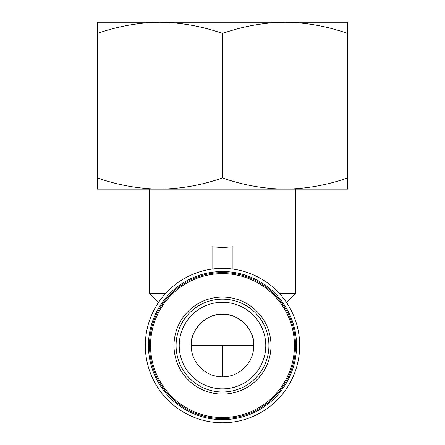 <?xml version="1.0" encoding="UTF-8"?>
<svg xmlns="http://www.w3.org/2000/svg" width="445" height="445" viewBox="0 0 445 445"><rect width="100%" height="100%" fill="white"/><g stroke="black" fill="none" stroke-linecap="round" stroke-linejoin="round"><path stroke-width="0.67" d="M222.5 345.57L191.211 345.57C189.809 330.09 207.02 312.88 222.5 314.281C237.98 312.88 255.191 330.09 253.789 345.57L222.5 345.57L222.5 376.859A31.289 31.289 180 0 1 191.211 345.57A31.289 31.289 180 0 1 222.5 314.281A31.289 31.289 180 0 1 253.789 345.57A31.289 31.289 180 0 1 222.5 376.859M222.5 22.25L113.225 22.25M222.5 177.944C202.102 185.103 181.243 188.825 159.922 189.125L97.344 189.125L97.344 177.944C117.741 185.103 138.601 188.825 159.922 189.125L285.078 189.125C306.399 188.825 327.259 185.103 347.656 177.944L347.656 189.125L285.078 189.125C263.757 188.825 242.898 185.103 222.5 177.944L222.5 33.431C242.898 26.272 263.757 22.55 285.078 22.25L347.656 22.25L347.656 177.944M222.5 388.852A43.282 43.282 180 0 1 179.218 345.57A43.282 43.282 180 0 1 222.5 302.289A43.282 43.282 180 0 1 265.782 345.57A43.282 43.282 180 0 1 222.5 388.852A43.282 43.282 180 0 1 179.218 345.57A43.282 43.282 180 0 1 222.5 302.289M212.07 269.097L212.07 246.78L222.5 247.531L232.93 246.78L232.93 269.097M279.399 293.422L295.508 293.422L295.508 189.125M222.5 268.391A77.18 77.18 180 0 1 299.68 345.57A77.18 77.18 180 0 1 222.5 422.75A77.18 77.18 180 0 1 145.32 345.57A77.18 77.18 180 0 1 222.5 268.391M222.5 394.07A48.499 48.499 0 0 0 270.999 345.57A48.499 48.499 0 0 0 222.5 297.071A48.499 48.499 0 0 0 174.001 345.57A48.499 48.499 0 0 0 222.5 394.07M222.5 417.532A71.962 71.962 0 0 0 294.462 345.57A71.962 71.962 0 0 0 222.5 273.608A71.962 71.962 0 0 0 150.532 345.57A71.962 71.962 0 0 0 222.5 417.532M222.5 271.522A74.048 74.048 180 0 1 296.548 345.57A74.048 74.048 180 0 1 222.5 419.624A74.048 74.048 180 0 1 148.446 345.57A74.048 74.048 180 0 1 222.5 271.522M222.5 272.562A73.008 73.008 180 0 1 295.508 345.57A73.008 73.008 180 0 1 222.5 418.578A73.008 73.008 180 0 1 149.492 345.57A73.008 73.008 180 0 1 222.5 272.562A73.008 73.008 180 0 1 295.508 345.57A73.008 73.008 180 0 1 222.5 418.578A73.008 73.008 180 0 1 149.492 345.57A73.008 73.008 180 0 1 222.5 272.562M97.344 177.944L97.344 22.25L285.078 22.25C306.399 22.55 327.259 26.272 347.656 33.431M97.344 33.431C117.741 26.272 138.601 22.55 159.922 22.25C181.243 22.55 202.102 26.272 222.5 33.431M149.492 189.125L149.492 293.422L165.601 293.422M222.5 299.157A46.413 46.413 180 0 1 268.913 345.57A46.413 46.413 180 0 1 222.5 391.984A46.413 46.413 180 0 1 176.087 345.57A46.413 46.413 180 0 1 222.5 299.157M286.497 302.433L295.508 293.422M158.503 302.433L149.492 293.422"/></g></svg>
